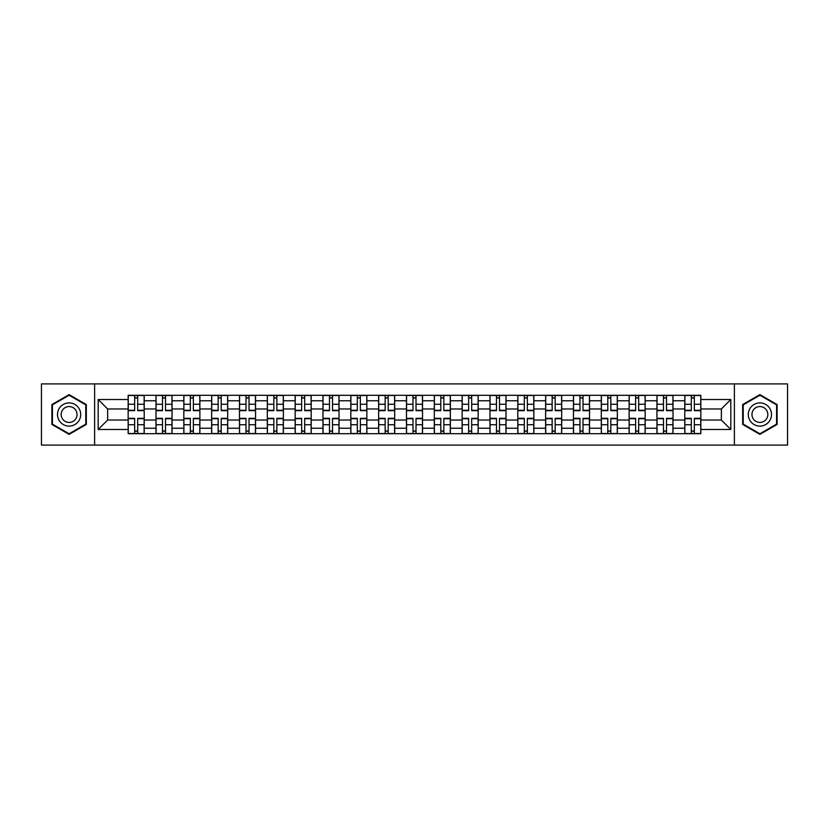 <?xml version="1.0" encoding="UTF-8"?>
<svg xmlns="http://www.w3.org/2000/svg" width="829" height="829" viewBox="0 0 829 829"><rect width="100%" height="100%" fill="white"/><g stroke="black" fill="none" stroke-linecap="round" stroke-linejoin="round"><path stroke-width="1.24" d="M734.38 445.1L787.55 445.1L787.55 383.9L41.45 383.9L41.45 445.1L734.38 445.1L734.38 383.9M155.987 433.681L155.987 400.759L144.215 400.759L144.215 433.681M144.215 400.759L144.215 395.319M155.987 400.759L155.987 395.319M172.049 395.319L172.049 433.681M183.82 433.681L183.82 395.319M199.872 395.319L199.872 433.681M211.654 433.681L211.654 395.319M227.706 395.319L227.706 433.681M239.477 433.681L239.477 395.319M255.539 395.319L255.539 433.681M267.311 433.681L267.311 395.319M283.373 395.319L283.373 433.681M295.145 433.681L295.145 395.319M311.207 395.319L311.207 433.681M322.978 433.681L322.978 395.319M339.03 395.319L339.03 433.681M350.812 433.681L350.812 395.319M366.864 395.319L366.864 433.681M378.635 433.681L378.635 395.319M394.697 395.319L394.697 433.681M406.469 433.681L406.469 395.319M422.531 395.319L422.531 433.681M434.303 433.681L434.303 395.319M450.365 395.319L450.365 433.681M462.136 433.681L462.136 395.319M478.188 395.319L478.188 433.681M489.97 433.681L489.97 395.319M506.022 395.319L506.022 433.681M517.793 433.681L517.793 395.319M533.855 395.319L533.855 433.681M545.627 433.681L545.627 395.319M561.689 395.319L561.689 433.681M573.461 433.681L573.461 395.319M589.523 395.319L589.523 433.681M601.294 433.681L601.294 395.319M617.346 395.319L617.346 433.681M629.128 433.681L629.128 395.319M645.18 395.319L645.18 433.681M656.951 433.681L656.951 395.319M673.013 395.319L673.013 433.681M684.785 433.681L684.785 395.319M684.785 420.034L673.013 420.034M656.951 420.034L645.18 420.034M629.128 420.034L617.346 420.034M601.294 420.034L589.523 420.034M573.461 420.034L561.689 420.034M545.627 420.034L533.855 420.034M517.793 420.034L506.022 420.034M489.97 420.034L478.188 420.034M462.136 420.034L450.365 420.034M434.303 420.034L422.531 420.034M406.469 420.034L394.697 420.034M378.635 420.034L366.864 420.034M350.812 420.034L339.03 420.034M322.978 420.034L311.207 420.034M295.145 420.034L283.373 420.034M267.311 420.034L255.539 420.034M239.477 420.034L227.706 420.034M211.654 420.034L199.872 420.034M183.82 420.034L172.049 420.034M155.987 420.034L144.215 420.034M684.785 408.966L673.013 408.966M656.951 408.966L645.18 408.966M629.128 408.966L617.346 408.966M601.294 408.966L589.523 408.966M573.461 408.966L561.689 408.966M545.627 408.966L533.855 408.966M517.793 408.966L506.022 408.966M489.97 408.966L478.188 408.966M462.136 408.966L450.365 408.966M434.303 408.966L422.531 408.966M406.469 408.966L394.697 408.966M378.635 408.966L366.864 408.966M350.812 408.966L339.03 408.966M322.978 408.966L311.207 408.966M295.145 408.966L283.373 408.966M267.311 408.966L255.539 408.966M239.477 408.966L227.706 408.966M211.654 408.966L199.872 408.966M183.82 408.966L172.049 408.966M155.987 408.966L144.215 408.966M107.635 420.034L128.153 420.034L128.153 408.966L107.635 408.966L107.635 420.034L98.185 429.484L98.185 399.516L128.153 399.516L128.153 408.966M700.847 408.966L700.847 420.034L721.365 420.034L721.365 408.966L700.847 408.966L700.847 395.319L128.153 395.319L128.153 399.516M700.847 399.516L730.815 399.516L730.815 429.484L700.847 429.484L700.847 420.034M128.153 420.034L128.153 433.681L700.847 433.681L700.847 429.484M128.153 429.484L98.185 429.484M94.62 445.1L94.62 383.9M86.32 404.562L69.108 394.625L51.885 404.562L51.885 424.438L69.108 434.375L86.32 424.438L86.32 404.562M777.115 404.562L759.892 394.625L742.68 404.562L742.68 424.438L759.892 434.375L777.115 424.438L777.115 404.562M137.697 431.007L134.671 431.007M134.671 397.993L137.697 397.993M165.531 431.007L162.494 431.007M162.494 397.993L165.531 397.993M193.364 431.007L190.328 431.007M190.328 397.993L193.364 397.993M221.198 431.007L218.162 431.007M218.162 397.993L221.198 397.993M249.032 431.007L245.995 431.007M245.995 397.993L249.032 397.993M276.855 431.007L273.829 431.007M273.829 397.993L276.855 397.993M304.689 431.007L301.652 431.007M301.652 397.993L304.689 397.993M332.522 431.007L329.486 431.007M329.486 397.993L332.522 397.993M360.356 431.007L357.32 431.007M357.32 397.993L360.356 397.993M388.19 431.007L385.153 431.007M385.153 397.993L388.19 397.993M416.013 431.007L412.987 431.007M412.987 397.993L416.013 397.993M443.847 431.007L440.81 431.007M440.81 397.993L443.847 397.993M471.68 431.007L468.644 431.007M468.644 397.993L471.68 397.993M499.514 431.007L496.478 431.007M496.478 397.993L499.514 397.993M527.348 431.007L524.311 431.007M524.311 397.993L527.348 397.993M555.171 431.007L552.145 431.007M552.145 397.993L555.171 397.993M583.005 431.007L579.968 431.007M579.968 397.993L583.005 397.993M610.838 431.007L607.802 431.007M607.802 397.993L610.838 397.993M638.672 431.007L635.636 431.007M635.636 397.993L638.672 397.993M666.506 431.007L663.469 431.007M663.469 397.993L666.506 397.993M694.329 431.007L691.303 431.007M691.303 397.993L694.329 397.993M98.185 399.516L107.635 408.966M721.365 420.034L730.815 429.484M721.365 408.966L730.815 399.516M137.697 410.666L137.697 395.495L144.122 395.495L144.122 410.666L137.697 410.666M134.671 397.816L137.697 397.816M140.288 395.495L128.246 395.495L128.246 410.666L134.671 410.666L134.671 395.495L132.08 395.495M134.671 418.334L134.671 433.505L128.246 433.505L128.246 418.334L134.671 418.334M137.697 431.184L134.671 431.184M132.08 433.505L144.122 433.505L144.122 418.334L137.697 418.334L137.697 433.505L140.288 433.505M165.531 410.666L165.531 395.495L171.955 395.495L171.955 410.666L165.531 410.666M162.494 397.816L165.531 397.816M168.121 395.495L156.08 395.495L156.08 410.666L162.494 410.666L162.494 395.495L159.914 395.495M193.364 410.666L193.364 395.495L199.789 395.495L199.789 410.666L193.364 410.666M190.328 397.816L193.364 397.816M195.955 395.495L183.903 395.495L183.903 410.666L190.328 410.666L190.328 395.495L187.748 395.495M59.056 420.303A11.596 11.596 0 0 0 74.9 424.541A11.596 11.596 0 0 0 79.149 408.697A11.596 11.596 0 0 0 63.305 404.459A11.596 11.596 0 0 0 59.056 420.303M62.227 418.469A7.938 7.938 0 0 0 73.076 421.37A7.938 7.938 0 0 0 75.978 410.531A7.938 7.938 0 0 0 65.139 407.63A7.938 7.938 0 0 0 62.227 418.469M69.108 395.236L85.781 404.873L85.781 424.127L69.108 433.764L52.424 424.127L52.424 404.873L69.108 395.236M749.851 420.303A11.596 11.596 0 0 0 765.695 424.541A11.596 11.596 0 0 0 769.944 408.697A11.596 11.596 0 0 0 754.1 404.459A11.596 11.596 0 0 0 749.851 420.303M753.022 418.469A7.938 7.938 0 0 0 763.861 421.37A7.938 7.938 0 0 0 766.773 410.531A7.938 7.938 0 0 0 755.924 407.63A7.938 7.938 0 0 0 753.022 418.469M759.892 395.236L776.576 404.873L776.576 424.127L759.892 433.764L743.219 424.127L743.219 404.873L759.892 395.236M162.494 418.334L162.494 433.505L156.08 433.505L156.08 418.334L162.494 418.334M165.531 431.184L162.494 431.184M159.914 433.505L171.955 433.505L171.955 418.334L165.531 418.334L165.531 433.505L168.121 433.505M190.328 418.334L190.328 433.505L183.903 433.505L183.903 418.334L190.328 418.334M193.364 431.184L190.328 431.184M187.748 433.505L199.789 433.505L199.789 418.334L193.364 418.334L193.364 433.505L195.955 433.505M221.198 410.666L221.198 395.495L227.623 395.495L227.623 410.666L221.198 410.666M218.162 397.816L221.198 397.816M223.778 395.495L211.737 395.495L211.737 410.666L218.162 410.666L218.162 395.495L215.571 395.495M249.032 410.666L249.032 395.495L255.446 395.495L255.446 410.666L249.032 410.666M245.995 397.816L249.032 397.816M251.612 395.495L239.571 395.495L239.571 410.666L245.995 410.666L245.995 395.495L243.405 395.495M276.855 410.666L276.855 395.495L283.28 395.495L283.28 410.666L276.855 410.666M273.829 397.816L276.855 397.816M279.446 395.495L267.404 395.495L267.404 410.666L273.829 410.666L273.829 395.495L271.238 395.495M218.162 418.334L218.162 433.505L211.737 433.505L211.737 418.334L218.162 418.334M221.198 431.184L218.162 431.184M215.571 433.505L227.623 433.505L227.623 418.334L221.198 418.334L221.198 433.505L223.778 433.505M245.995 418.334L245.995 433.505L239.571 433.505L239.571 418.334L245.995 418.334M249.032 431.184L245.995 431.184M243.405 433.505L255.446 433.505L255.446 418.334L249.032 418.334L249.032 433.505L251.612 433.505M273.829 418.334L273.829 433.505L267.404 433.505L267.404 418.334L273.829 418.334M276.855 431.184L273.829 431.184M271.238 433.505L283.28 433.505L283.28 418.334L276.855 418.334L276.855 433.505L279.446 433.505M304.689 410.666L304.689 395.495L311.113 395.495L311.113 410.666L304.689 410.666M301.652 397.816L304.689 397.816M307.279 395.495L295.238 395.495L295.238 410.666L301.652 410.666L301.652 395.495L299.072 395.495M301.652 418.334L301.652 433.505L295.238 433.505L295.238 418.334L301.652 418.334M304.689 431.184L301.652 431.184M299.072 433.505L311.113 433.505L311.113 418.334L304.689 418.334L304.689 433.505L307.279 433.505M332.522 410.666L332.522 395.495L338.947 395.495L338.947 410.666L332.522 410.666M329.486 397.816L332.522 397.816M335.113 395.495L323.061 395.495L323.061 410.666L329.486 410.666L329.486 395.495L326.906 395.495M329.486 418.334L329.486 433.505L323.061 433.505L323.061 418.334L329.486 418.334M332.522 431.184L329.486 431.184M326.906 433.505L338.947 433.505L338.947 418.334L332.522 418.334L332.522 433.505L335.113 433.505M360.356 410.666L360.356 395.495L366.781 395.495L366.781 410.666L360.356 410.666M357.32 397.816L360.356 397.816M362.936 395.495L350.895 395.495L350.895 410.666L357.32 410.666L357.32 395.495L354.729 395.495M357.32 418.334L357.32 433.505L350.895 433.505L350.895 418.334L357.32 418.334M360.356 431.184L357.32 431.184M354.729 433.505L366.781 433.505L366.781 418.334L360.356 418.334L360.356 433.505L362.936 433.505M388.19 410.666L388.19 395.495L394.604 395.495L394.604 410.666L388.19 410.666M385.153 397.816L388.19 397.816M390.77 395.495L378.729 395.495L378.729 410.666L385.153 410.666L385.153 395.495L382.563 395.495M385.153 418.334L385.153 433.505L378.729 433.505L378.729 418.334L385.153 418.334M388.19 431.184L385.153 431.184M382.563 433.505L394.604 433.505L394.604 418.334L388.19 418.334L388.19 433.505L390.77 433.505M416.013 410.666L416.013 395.495L422.438 395.495L422.438 410.666L416.013 410.666M412.987 397.816L416.013 397.816M418.604 395.495L406.562 395.495L406.562 410.666L412.987 410.666L412.987 395.495L410.396 395.495M412.987 418.334L412.987 433.505L406.562 433.505L406.562 418.334L412.987 418.334M416.013 431.184L412.987 431.184M410.396 433.505L422.438 433.505L422.438 418.334L416.013 418.334L416.013 433.505L418.604 433.505M443.847 410.666L443.847 395.495L450.271 395.495L450.271 410.666L443.847 410.666M440.81 397.816L443.847 397.816M446.437 395.495L434.396 395.495L434.396 410.666L440.81 410.666L440.81 395.495L438.23 395.495M440.81 418.334L440.81 433.505L434.396 433.505L434.396 418.334L440.81 418.334M443.847 431.184L440.81 431.184M438.23 433.505L450.271 433.505L450.271 418.334L443.847 418.334L443.847 433.505L446.437 433.505M471.68 410.666L471.68 395.495L478.105 395.495L478.105 410.666L471.68 410.666M468.644 397.816L471.68 397.816M474.271 395.495L462.219 395.495L462.219 410.666L468.644 410.666L468.644 395.495L466.064 395.495M468.644 418.334L468.644 433.505L462.219 433.505L462.219 418.334L468.644 418.334M471.68 431.184L468.644 431.184M466.064 433.505L478.105 433.505L478.105 418.334L471.68 418.334L471.68 433.505L474.271 433.505M499.514 410.666L499.514 395.495L505.939 395.495L505.939 410.666L499.514 410.666M496.478 397.816L499.514 397.816M502.094 395.495L490.053 395.495L490.053 410.666L496.478 410.666L496.478 395.495L493.887 395.495M496.478 418.334L496.478 433.505L490.053 433.505L490.053 418.334L496.478 418.334M499.514 431.184L496.478 431.184M493.887 433.505L505.939 433.505L505.939 418.334L499.514 418.334L499.514 433.505L502.094 433.505M527.348 410.666L527.348 395.495L533.762 395.495L533.762 410.666L527.348 410.666M524.311 397.816L527.348 397.816M529.928 395.495L517.887 395.495L517.887 410.666L524.311 410.666L524.311 395.495L521.721 395.495M524.311 418.334L524.311 433.505L517.887 433.505L517.887 418.334L524.311 418.334M527.348 431.184L524.311 431.184M521.721 433.505L533.762 433.505L533.762 418.334L527.348 418.334L527.348 433.505L529.928 433.505M555.171 410.666L555.171 395.495L561.596 395.495L561.596 410.666L555.171 410.666M552.145 397.816L555.171 397.816M557.762 395.495L545.72 395.495L545.72 410.666L552.145 410.666L552.145 395.495L549.554 395.495M552.145 418.334L552.145 433.505L545.72 433.505L545.72 418.334L552.145 418.334M555.171 431.184L552.145 431.184M549.554 433.505L561.596 433.505L561.596 418.334L555.171 418.334L555.171 433.505L557.762 433.505M583.005 410.666L583.005 395.495L589.429 395.495L589.429 410.666L583.005 410.666M579.968 397.816L583.005 397.816M585.595 395.495L573.554 395.495L573.554 410.666L579.968 410.666L579.968 395.495L577.388 395.495M579.968 418.334L579.968 433.505L573.554 433.505L573.554 418.334L579.968 418.334M583.005 431.184L579.968 431.184M577.388 433.505L589.429 433.505L589.429 418.334L583.005 418.334L583.005 433.505L585.595 433.505M610.838 410.666L610.838 395.495L617.263 395.495L617.263 410.666L610.838 410.666M607.802 397.816L610.838 397.816M613.429 395.495L601.377 395.495L601.377 410.666L607.802 410.666L607.802 395.495L605.222 395.495M607.802 418.334L607.802 433.505L601.377 433.505L601.377 418.334L607.802 418.334M610.838 431.184L607.802 431.184M605.222 433.505L617.263 433.505L617.263 418.334L610.838 418.334L610.838 433.505L613.429 433.505M638.672 410.666L638.672 395.495L645.097 395.495L645.097 410.666L638.672 410.666M635.636 397.816L638.672 397.816M641.252 395.495L629.211 395.495L629.211 410.666L635.636 410.666L635.636 395.495L633.045 395.495M635.636 418.334L635.636 433.505L629.211 433.505L629.211 418.334L635.636 418.334M638.672 431.184L635.636 431.184M633.045 433.505L645.097 433.505L645.097 418.334L638.672 418.334L638.672 433.505L641.252 433.505M666.506 410.666L666.506 395.495L672.92 395.495L672.92 410.666L666.506 410.666M663.469 397.816L666.506 397.816M669.086 395.495L657.045 395.495L657.045 410.666L663.469 410.666L663.469 395.495L660.879 395.495M663.469 418.334L663.469 433.505L657.045 433.505L657.045 418.334L663.469 418.334M666.506 431.184L663.469 431.184M660.879 433.505L672.92 433.505L672.92 418.334L666.506 418.334L666.506 433.505L669.086 433.505M694.329 410.666L694.329 395.495L700.754 395.495L700.754 410.666L694.329 410.666M691.303 397.816L694.329 397.816M696.92 395.495L684.878 395.495L684.878 410.666L691.303 410.666L691.303 395.495L688.712 395.495M691.303 418.334L691.303 433.505L684.878 433.505L684.878 418.334L691.303 418.334M694.329 431.184L691.303 431.184M688.712 433.505L700.754 433.505L700.754 418.334L694.329 418.334L694.329 433.505L696.92 433.505M656.951 400.759L645.18 400.759M629.128 400.759L617.346 400.759M601.294 400.759L589.523 400.759M573.461 400.759L561.689 400.759M545.627 400.759L533.855 400.759M517.793 400.759L506.022 400.759M489.97 400.759L478.188 400.759M462.136 400.759L450.365 400.759M434.303 400.759L422.531 400.759M406.469 400.759L394.697 400.759M378.635 400.759L366.864 400.759M350.812 400.759L339.03 400.759M322.978 400.759L311.207 400.759M295.145 400.759L283.373 400.759M267.311 400.759L255.539 400.759M239.477 400.759L227.706 400.759M211.654 400.759L199.872 400.759M183.82 400.759L172.049 400.759M684.785 400.759L673.013 400.759M656.951 428.241L645.18 428.241M629.128 428.241L617.346 428.241M601.294 428.241L589.523 428.241M573.461 428.241L561.689 428.241M545.627 428.241L533.855 428.241M517.793 428.241L506.022 428.241M489.97 428.241L478.188 428.241M462.136 428.241L450.365 428.241M434.303 428.241L422.531 428.241M406.469 428.241L394.697 428.241M378.635 428.241L366.864 428.241M350.812 428.241L339.03 428.241M322.978 428.241L311.207 428.241M295.145 428.241L283.373 428.241M267.311 428.241L255.539 428.241M239.477 428.241L227.706 428.241M211.654 428.241L199.872 428.241M183.82 428.241L172.049 428.241M155.987 428.241L144.215 428.241M684.785 428.241L673.013 428.241M137.697 410.282L144.122 410.282M137.697 404.262L144.122 404.262M128.246 410.282L134.671 410.282M128.246 404.262L134.671 404.262M134.671 418.718L128.246 418.718M134.671 424.738L128.246 424.738M144.122 418.718L137.697 418.718M144.122 424.738L137.697 424.738M165.531 410.282L171.955 410.282M165.531 404.262L171.955 404.262M156.08 410.282L162.494 410.282M156.08 404.262L162.494 404.262M193.364 410.282L199.789 410.282M193.364 404.262L199.789 404.262M183.903 410.282L190.328 410.282M183.903 404.262L190.328 404.262M162.494 418.718L156.08 418.718M162.494 424.738L156.08 424.738M171.955 418.718L165.531 418.718M171.955 424.738L165.531 424.738M190.328 418.718L183.903 418.718M190.328 424.738L183.903 424.738M199.789 418.718L193.364 418.718M199.789 424.738L193.364 424.738M221.198 410.282L227.623 410.282M221.198 404.262L227.623 404.262M211.737 410.282L218.162 410.282M211.737 404.262L218.162 404.262M249.032 410.282L255.446 410.282M249.032 404.262L255.446 404.262M239.571 410.282L245.995 410.282M239.571 404.262L245.995 404.262M276.855 410.282L283.28 410.282M276.855 404.262L283.28 404.262M267.404 410.282L273.829 410.282M267.404 404.262L273.829 404.262M218.162 418.718L211.737 418.718M218.162 424.738L211.737 424.738M227.623 418.718L221.198 418.718M227.623 424.738L221.198 424.738M245.995 418.718L239.571 418.718M245.995 424.738L239.571 424.738M255.446 418.718L249.032 418.718M255.446 424.738L249.032 424.738M273.829 418.718L267.404 418.718M273.829 424.738L267.404 424.738M283.28 418.718L276.855 418.718M283.28 424.738L276.855 424.738M304.689 410.282L311.113 410.282M304.689 404.262L311.113 404.262M295.238 410.282L301.652 410.282M295.238 404.262L301.652 404.262M301.652 418.718L295.238 418.718M301.652 424.738L295.238 424.738M311.113 418.718L304.689 418.718M311.113 424.738L304.689 424.738M332.522 410.282L338.947 410.282M332.522 404.262L338.947 404.262M323.061 410.282L329.486 410.282M323.061 404.262L329.486 404.262M329.486 418.718L323.061 418.718M329.486 424.738L323.061 424.738M338.947 418.718L332.522 418.718M338.947 424.738L332.522 424.738M360.356 410.282L366.781 410.282M360.356 404.262L366.781 404.262M350.895 410.282L357.32 410.282M350.895 404.262L357.32 404.262M357.32 418.718L350.895 418.718M357.32 424.738L350.895 424.738M366.781 418.718L360.356 418.718M366.781 424.738L360.356 424.738M388.19 410.282L394.604 410.282M388.19 404.262L394.604 404.262M378.729 410.282L385.153 410.282M378.729 404.262L385.153 404.262M385.153 418.718L378.729 418.718M385.153 424.738L378.729 424.738M394.604 418.718L388.19 418.718M394.604 424.738L388.19 424.738M416.013 410.282L422.438 410.282M416.013 404.262L422.438 404.262M406.562 410.282L412.987 410.282M406.562 404.262L412.987 404.262M412.987 418.718L406.562 418.718M412.987 424.738L406.562 424.738M422.438 418.718L416.013 418.718M422.438 424.738L416.013 424.738M443.847 410.282L450.271 410.282M443.847 404.262L450.271 404.262M434.396 410.282L440.81 410.282M434.396 404.262L440.81 404.262M440.81 418.718L434.396 418.718M440.81 424.738L434.396 424.738M450.271 418.718L443.847 418.718M450.271 424.738L443.847 424.738M471.68 410.282L478.105 410.282M471.68 404.262L478.105 404.262M462.219 410.282L468.644 410.282M462.219 404.262L468.644 404.262M468.644 418.718L462.219 418.718M468.644 424.738L462.219 424.738M478.105 418.718L471.68 418.718M478.105 424.738L471.68 424.738M499.514 410.282L505.939 410.282M499.514 404.262L505.939 404.262M490.053 410.282L496.478 410.282M490.053 404.262L496.478 404.262M496.478 418.718L490.053 418.718M496.478 424.738L490.053 424.738M505.939 418.718L499.514 418.718M505.939 424.738L499.514 424.738M527.348 410.282L533.762 410.282M527.348 404.262L533.762 404.262M517.887 410.282L524.311 410.282M517.887 404.262L524.311 404.262M524.311 418.718L517.887 418.718M524.311 424.738L517.887 424.738M533.762 418.718L527.348 418.718M533.762 424.738L527.348 424.738M555.171 410.282L561.596 410.282M555.171 404.262L561.596 404.262M545.72 410.282L552.145 410.282M545.72 404.262L552.145 404.262M552.145 418.718L545.72 418.718M552.145 424.738L545.72 424.738M561.596 418.718L555.171 418.718M561.596 424.738L555.171 424.738M583.005 410.282L589.429 410.282M583.005 404.262L589.429 404.262M573.554 410.282L579.968 410.282M573.554 404.262L579.968 404.262M579.968 418.718L573.554 418.718M579.968 424.738L573.554 424.738M589.429 418.718L583.005 418.718M589.429 424.738L583.005 424.738M610.838 410.282L617.263 410.282M610.838 404.262L617.263 404.262M601.377 410.282L607.802 410.282M601.377 404.262L607.802 404.262M607.802 418.718L601.377 418.718M607.802 424.738L601.377 424.738M617.263 418.718L610.838 418.718M617.263 424.738L610.838 424.738M638.672 410.282L645.097 410.282M638.672 404.262L645.097 404.262M629.211 410.282L635.636 410.282M629.211 404.262L635.636 404.262M635.636 418.718L629.211 418.718M635.636 424.738L629.211 424.738M645.097 418.718L638.672 418.718M645.097 424.738L638.672 424.738M666.506 410.282L672.92 410.282M666.506 404.262L672.92 404.262M657.045 410.282L663.469 410.282M657.045 404.262L663.469 404.262M663.469 418.718L657.045 418.718M663.469 424.738L657.045 424.738M672.92 418.718L666.506 418.718M672.92 424.738L666.506 424.738M694.329 410.282L700.754 410.282M694.329 404.262L700.754 404.262M684.878 410.282L691.303 410.282M684.878 404.262L691.303 404.262M691.303 418.718L684.878 418.718M691.303 424.738L684.878 424.738M700.754 418.718L694.329 418.718M700.754 424.738L694.329 424.738"/></g></svg>
